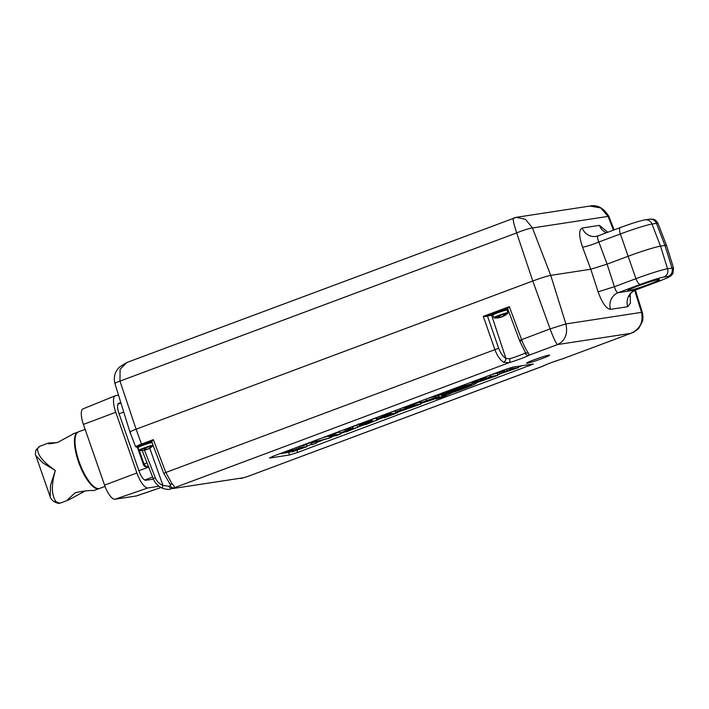 <?xml version="1.0" encoding="UTF-8"?>
<svg xmlns="http://www.w3.org/2000/svg" width="709" height="709" viewBox="0 0 709 709"><rect width="100%" height="100%" fill="white"/><g stroke="black" fill="none" stroke-linecap="round" stroke-linejoin="round"><path stroke-width="1.06" d="M635.654 289.963L618.159 292.702L640.28 284.433A19.311 1.25 -19.2 0 1 663.757 277.077L668.188 276.395A19.311 1.25 -19.2 0 1 657.491 281.801A6.709 2.207 69.5 0 0 657.633 281.765C670.643 276.643 667.692 277.662 670.803 275.89L672.921 273.577L673.55 268.126L666.549 245.491A26.845 1.728 160.8 0 0 664.945 245.447L656.428 223.362A6.709 6.328 81.3 0 0 649.559 219.17L653.308 219.258C652.767 219.196 655.728 219.17 657.979 223.406L666.549 245.491A26.845 1.728 160.8 0 0 664.945 245.447L660.513 246.12A26.845 1.728 160.8 0 0 627.882 256.357L607.09 264.129L590.783 269.243L550.733 275.367A14.765 0.957 160.8 0 0 532.787 280.994L136.101 429.211A10.068 0.647 160.8 0 0 129.924 432.011A10.068 0.647 160.8 0 0 130.527 432.029M126.867 362.494L120.087 369.274L119.981 381.132C115.611 382.63 114.087 383.409 115.39 383.454M673.55 268.126A26.011 1.675 160.8 0 0 671.999 268.073L664.945 245.447L660.513 246.12A26.845 1.728 160.8 0 0 627.882 256.357L607.09 264.129L590.783 269.243L550.733 275.367A14.765 0.957 160.8 0 0 532.787 280.994L516.666 232.924C513.626 223.539 512.589 218.594 513.546 218.062L516.276 217.326L525.582 219.391L532.45 227.97C529.1 228.378 523.836 230.035 516.666 232.924L119.981 381.132L136.101 429.211A10.068 0.647 160.8 0 0 129.924 432.011L114.867 383.365C113.431 376.842 115.018 371.392 119.617 367.005L126.822 362.512L516.258 217.326M608.836 216.298L608.109 216.396L600.647 207.905L589.923 206.053C597.297 204.493 603.598 207.905 608.836 216.298L614.109 229.876M657.979 223.406A26.011 1.675 160.8 0 0 656.428 223.362L651.996 224.044A26.011 1.675 160.8 0 0 620.375 233.961L635.938 278.672L614.419 286.711L598.112 291.824L590.783 269.243L582.541 247.113A13.418 1.462 159.6 0 0 598.848 241.999C597.368 238.41 597.2 236.336 598.334 235.778L620.313 227.554A6.709 2.207 69.5 0 0 620.375 233.961L598.848 241.999L607.09 264.129L614.419 286.711C615.518 290.522 616.768 292.516 618.159 292.702A13.418 12.647 81.3 0 0 610.538 309.346L627.749 306.713L630.381 303.186L630.248 294.2M486.019 316.453L487.446 316.054L498.675 348.243L165.809 472.478L172.074 483.813C174.148 485.993 174.919 487.305 174.387 487.739L508.956 362.733L503.62 362.281C500.04 359.871 497.115 355.626 494.855 349.528L483.29 316.365L486.019 316.453L507.635 308.512L509.301 306.651L521.975 340.568C524.181 346.187 526.326 350.343 528.4 353.02A3.359 2.863 144 0 1 525.201 352.098L525.28 352.169M528.4 353.02L529.206 355.165L557.602 344.556C556.042 343.44 553.543 338.22 550.087 328.896L532.787 280.994L136.101 429.211L141.472 444.082L153.339 439.651L165.809 472.478L163.744 473.382L170.461 484.734M240.475 478.513L243.94 477.671A3.359 1.001 72 0 1 243.878 477.698L172.739 488.563A3.359 2.765 -114.6 0 1 168.999 486.259A10.883 0.7 160.8 0 0 170.257 485.621L170.541 485.222M542.438 366.402L542.624 366.287A3.359 3.199 59.1 0 0 543.245 366.004L247.547 476.537A3.359 1.888 73.3 0 1 247.406 476.59L247.406 476.59A3.359 1.888 73.3 0 1 247.264 476.625M170.257 485.621A3.359 3.199 -120.9 0 0 174.387 487.739A14.242 0.922 -19.2 0 1 172.739 488.563L243.94 477.671A14.242 0.922 -19.2 0 1 247.547 476.537L542.624 366.287A14.242 0.922 -19.2 0 1 562.875 358.719L631.356 333.177L562.875 358.719A3.359 1.888 73.3 0 1 562.733 358.772L562.733 358.772A3.359 1.888 73.3 0 1 562.591 358.807M632.18 332.778L632.481 332.716C632.596 333.053 638.401 329.162 639.031 327.833L642.425 321.478C643.125 318.74 643.098 315.753 642.345 312.509L641.53 312.359C643.515 322.214 639.926 329.215 630.762 333.354L557.602 344.556C565.259 340.639 568.024 333.771 565.871 323.942L550.087 328.896L519.555 340.435M297.665 452.431L533.381 364.036L513.015 367.076L504.852 369.637L273.257 456.171L269.535 458.049L289.511 454.992L297.665 452.431L296.956 450.383M641.734 313.077L642.345 312.509L635.397 290.07M629.273 296.406C629.725 296.273 628.52 293.721 635.512 290.034L657.633 281.765M487.446 316.054L491.567 315.133A10.068 0.647 160.8 0 0 492.835 314.814M506.97 309.895A10.068 0.647 160.8 0 0 507.936 309.452M498.675 348.243C500.483 353.117 502.885 356.494 505.889 358.373L509.594 358.834A10.883 0.7 160.8 0 0 525.077 353.047L525.316 352.249M151.823 441.494L153.339 439.651M163.035 488.377A3.359 0.957 -69.3 0 1 162.875 488.359A3.359 0.957 -69.3 0 1 162.964 485.452L168.999 486.259M509.594 358.834A3.359 1.888 -106.7 0 1 508.956 362.733A14.242 0.922 -19.2 0 0 529.206 355.165A3.359 3.199 -120.9 0 1 525.077 353.047M503.62 362.281A3.359 2.535 -60.4 0 0 505.889 358.373L491.567 315.133M172.074 483.813A3.359 2.304 139.4 0 1 169.371 483.432M144.494 450.215L155.28 477.724L153.25 478.726C155.147 483.343 158.355 486.551 162.875 488.359L162.875 488.359C163.176 488.847 169.442 489.822 170.293 489.263M279.399 453.875L290.672 451.961M306.837 446.147L311.694 444.339M316.418 442.567L322.249 440.386M331.147 437.063L333.939 436.017M340.417 433.607L344.999 431.887M357.885 427.075L364.302 424.682M377.188 419.861L382.86 417.743M397.527 412.266L402.526 410.396M420.756 403.581L425.684 401.746M476.351 382.816L479.452 381.655M497.78 374.804L500.696 373.714M518.279 367.147L522.241 365.667M511.083 368.751L500.173 373.794L518.447 367.625L511.083 368.751L510.702 367.67M498.985 371.906L499.65 373.803L500.173 373.794M505.083 372.154L512.988 369.389L504.976 371.844M506.855 370.328L506.421 369.07M518.447 367.625L517.987 366.314M508.601 371.029L508.433 370.541M490.584 376.417L484.708 379.129L472.451 383.179L480.206 380.866L478.885 381.743L479.833 381.593L497.948 375.291L490.584 376.417L490.141 375.132M478.229 381.451L478.885 381.743M489.963 377.445L483.308 380.139L492.471 377.064L489.963 377.445M497.948 375.291L497.293 373.386L494.581 373.803M486.285 378.021L485.842 376.745M484.708 379.129L484.38 378.181M477.574 381.265L477.405 380.786M472.451 383.179L472.132 382.284M461.32 387.708A8.402 0.541 160.8 0 0 451.066 391.82A8.402 0.541 160.8 0 0 451.562 391.838A8.402 0.541 160.8 0 0 460.495 389.108A8.402 0.541 160.8 0 0 466.921 386.299A8.402 0.541 160.8 0 0 466.425 386.281A8.402 0.541 160.8 0 0 464.12 386.848L458.634 389.401L455.922 390.216L461.32 387.708M450.321 391.51L438.632 395.392L447.937 392.635A12.115 0.78 160.8 0 0 447.37 393.114A12.115 0.78 160.8 0 0 448.088 393.132A12.115 0.78 160.8 0 0 460.974 389.188A12.115 0.78 160.8 0 0 470.253 385.147A12.115 0.78 160.8 0 0 469.526 385.12A12.115 0.78 160.8 0 0 450.321 391.51L450.277 391.403M443.435 393.548L443.143 392.697M455.922 390.216L455.727 389.666M446.36 392.564L450.224 391.421A13.631 0.877 -19.2 0 1 470.962 384.597A13.631 0.877 -19.2 0 1 471.769 384.624A13.631 0.877 -19.2 0 1 461.329 389.179A13.631 0.877 -19.2 0 1 446.838 393.61A13.631 0.877 -19.2 0 1 446.023 393.592A13.631 0.877 -19.2 0 1 446.413 393.203L442.398 394.39A18.576 1.196 160.8 0 0 441.335 395.223A18.576 1.196 160.8 0 0 446.386 394.328L435.902 399.096L442.425 397.129L452.67 392.449A18.576 1.196 160.8 0 0 476.421 383.002A18.576 1.196 160.8 0 0 475.314 382.966A18.576 1.196 160.8 0 0 446.36 392.564L446.032 391.616M440.342 394.886L438.738 395.613M435.902 399.096L435.698 398.529M438.543 395.037L439.199 396.934L435.654 397.394L420.34 402.872L422.803 402.499L431.737 398.901L434.475 398.485L425.746 401.932L433.908 399.211L438.729 396.925L438.206 395.427M426.428 400.355L425.994 399.105M419.701 402.349L420.34 402.872M426.029 401.294L425.879 400.851M432.153 399.584L431.905 398.875M425.746 401.932L425.577 401.462M397.687 412.735L390.287 413.87L376.789 418.913L387.327 415.252L389.223 414.96L382.036 417.929L390.491 414.765L392.228 414.499L384.189 417.778L397.687 412.735L397.226 411.406M395.179 411.123L392.892 411.468M390.287 413.87L390.127 413.391M376.789 418.913L376.346 417.654M376.621 418.23L377.277 420.127L363.823 424.221L372.119 420.756L364.834 423.37L359.782 425.728L372.544 421.669L365.33 424.78L376.807 420.109L376.151 418.213L371.915 419.382M372.429 420.871L371.888 419.32M372.119 420.756L371.924 420.198M364.834 423.37L364.674 422.91M358.515 423.849L359.171 425.746L359.782 425.728M353.25 428.883L346.027 431.985L357.513 427.323L344.521 431.426L352.816 427.97L340.488 432.942L353.667 428.839M356.849 425.427L357.983 427.341L356.849 425.427L352.612 426.588M353.135 428.085L352.595 426.526M352.816 427.97L352.346 426.623M345.531 430.585L345.239 429.734M339.212 431.054L339.877 432.951L340.488 432.942M413.507 405.193L409.27 406.78L411.69 406.408L395.462 411.929L403.226 409.616L401.906 410.493L402.872 410.343L420.924 404.059L413.507 405.193L413.196 404.316M401.25 410.201L401.906 410.493M412.984 406.195L406.328 408.889L415.483 405.814L412.984 406.195M409.27 406.78L409.102 406.301M407.764 407.87L407.436 406.931M400.594 410.015L400.151 408.756M395.462 411.929L395.028 410.671M420.924 404.059L420.499 402.854M340.577 434.076L333.168 435.211L328.949 436.788L336.367 435.654L340.577 434.076L340.196 432.977M328.949 436.788L328.781 436.283M339.62 432.224L336.039 432.774M333.168 435.211L333.008 434.732M316.577 443.045L315.718 442.053L331.316 437.533L317.402 441.104L311.065 443.471L311.995 444.756L316.577 443.045L316.196 441.937M311.065 443.471L310.87 442.912M331.316 437.533L330.943 436.478M317.402 441.104L316.958 439.846M292.241 451.872L307.006 446.626L299.597 447.76L286.099 452.812L296.637 449.151L298.507 448.859L289.919 452.076L301.52 448.407L292.126 451.527M307.006 446.626L306.182 444.756M299.597 447.76L299.154 446.493M286.099 452.812L285.922 452.315M470.501 382.488L474.259 381.965L477.777 380.644L474.41 381.158L475.987 380.432L482.271 378.969L485.647 377.702L482.076 378.145M482.111 378.252L481.305 378.438M477.777 380.644L477.511 379.882M485.647 377.702L485.373 376.913M454.044 388.621L457.083 388.16L453.857 389.587L465.529 385.217L465.255 384.438M452.856 389.737L452.652 389.144M465.529 385.217L464.537 385.377L464.324 384.783M464.537 385.377L460.451 386.901L460.238 386.308M460.451 386.901L457.411 387.362M429.025 397.997L438.525 395.312L442.744 393.398L439.926 393.903M442.806 392.821L443.01 393.398L442.576 392.91M434.502 395.932L432.747 396.73L434.484 396.464L439.279 394.665L434.502 395.932M434.484 396.464L434.325 395.994M491.7 374.556L499.535 372.517L503.939 370.869L503.674 370.08M500.262 371.365L495.192 373.253M497.115 372.739L500.43 371.87L497.115 372.739M402.393 407.923L406.886 407.134L410.351 405.84L410.883 404.945L421.173 401.799L417.592 402.242M421.173 401.799L420.898 401.01M414.357 403.456L411.92 404.36M408.109 405.787L407.489 406.018M407.613 406.363L405.663 406.7M378.845 416.724L391.093 413.037L390.827 412.239M387.406 413.524L382.337 415.412M384.181 414.942L387.894 414.003L384.181 414.942M360.482 423.583L363.522 423.113L360.438 424.487L372.11 420.127L371.835 419.338M372.11 420.127L371.117 420.277L370.904 419.684M371.117 420.277L367.04 421.802L366.828 421.208M367.04 421.802L364.001 422.263M359.445 424.638L359.241 424.044M343.183 430.044L350.733 428.112L350.459 427.323M350.733 428.112L346.701 428.732M322.249 437.896L331.741 435.211L335.96 433.296L333.141 433.793M336.022 432.72L336.226 433.296L335.791 432.809M327.718 435.831L325.972 436.62L327.709 436.354L332.503 434.564L327.718 435.831M327.709 436.354L327.54 435.893M299.57 446.342L303.603 445.722L306.82 444.056M306.962 444.463L303.585 444.977L316.125 441.042L315.851 440.254M316.125 441.042L312.084 441.663M308.849 442.868L311.198 442.513L305.287 444.206M279.718 453.76L289.033 450.915M288.882 450.915L287.473 451.323M287.544 451.518L283.183 452.856M283.263 453.086L292.268 449.666L286.507 451.216M292.392 449.019L292.613 449.657L292.081 449.134M286.587 451.438L283.378 452.413M283.405 452.475L283.946 452.174M286.339 451.279L289.432 450.171M105.021 486.401L99.65 488.404A30.203 9.908 -110.5 0 1 79.098 461.648A30.203 9.908 -110.5 0 1 78.513 431.825L85.133 429.353M84.69 491.231L68.711 499.898L67.754 499.535L75.376 492.658C83.635 490.938 89.724 490.238 93.65 490.575L99.056 488.625A30.203 9.908 -110.5 0 1 98.4 488.802A30.203 9.908 -110.5 0 1 78.85 462.844A30.203 9.908 -110.5 0 1 77.919 432.047A30.203 9.908 -110.5 0 1 78.22 431.958M73.825 433.651L57.846 442.319C50.126 443.958 47.14 444.18 48.886 442.974L56.8 442.682M48.168 443.285L48.886 442.974M35.813 455.524C35.22 455.063 35.264 453.29 35.937 450.197L35.937 450.197A3.359 3.013 24.6 0 1 37.55 448.726C37.391 454.948 43.329 462.215 55.346 470.519C51.208 484.841 51.402 495.166 55.922 501.493A3.359 2.854 125.5 0 1 53.37 501.236L53.37 501.236C51.172 499.039 50.109 497.532 50.162 496.725L50.543 485.169L55.346 470.519L42.77 462.844L35.813 455.524L50.162 496.725M55.922 501.493A30.203 9.908 69.5 0 0 60.389 503A30.203 9.908 69.5 0 0 61.054 502.832L68.711 499.898M161.032 487.535L136.58 495.91A15.811 5.185 -110.5 0 1 136.279 495.981L114.973 499.242A15.811 5.185 -110.5 0 1 104.56 485.142L83.414 424.425A15.811 5.185 -110.5 0 1 83.068 408.827L115.39 395.719A16.777 5.504 69.5 0 1 115.797 395.613L118.527 395.188M104.56 485.142L136.899 472.983L115.762 412.266L83.414 424.425M159.002 486.259L147.951 487.952L114.973 499.242M120.885 402.809L118.988 403.102A10.422 3.421 -110.5 0 0 118.757 403.164A10.422 3.421 -110.5 0 0 118.97 413.444L139.008 470.998A10.422 3.421 -110.5 0 0 145.868 480.285L153.419 479.133M136.899 472.983A16.777 5.504 69.5 0 0 147.951 487.952M115.39 395.719A16.777 5.504 69.5 0 0 115.762 412.266M139.292 450.428L144.149 464.351L146.479 466.77L148.438 466.469L146.231 466.832A1.675 1.578 -98.7 0 0 146.479 466.77L148.305 466.132M147.02 462.844L143.386 464.244M500.492 317.313A17.477 9.722 68.3 0 1 497.94 317.189A16.75 13.879 76.3 0 0 499.127 316.719A17.477 9.722 -111.7 0 0 501.688 316.834A17.477 14.481 76.3 0 0 504.737 314.84A16.75 9.323 68.3 0 0 505.162 314.761A16.75 9.323 68.3 0 0 505.579 314.636A17.477 14.481 -103.7 0 1 502.521 316.631A17.477 9.722 -111.7 0 0 503.098 316.409A17.495 17.495 0 0 0 507.617 313.396A7.019 0.452 160.8 0 0 506.456 313.458A7.019 0.452 160.8 0 0 497.213 316.551A7.019 0.452 160.8 0 0 494.501 317.96A17.495 17.495 0 0 0 498.569 317.783A17.477 14.481 76.3 0 0 500.492 317.313L500.35 316.896M499.916 317.49A17.477 14.481 -103.7 0 0 501.254 317.127A17.477 14.481 -103.7 0 0 501.334 317.1A17.477 9.722 68.3 0 0 501.369 317.091A17.477 9.722 68.3 0 0 502.495 316.56M141.986 450.543A16.75 4.529 -110.2 0 1 141.915 450.552A16.75 4.529 -110.2 0 1 141.827 450.561A16.75 4.529 -110.2 0 1 141.694 450.561A17.477 16.786 83.7 0 0 145.779 449.825A17.477 4.724 69.8 0 1 144.361 449.267A16.75 16.094 -96.3 0 0 145.762 448.753A17.477 4.724 -110.2 0 0 147.171 449.311A17.477 16.786 83.7 0 0 150.787 447.211A16.75 4.529 -110.2 0 0 151.008 447.202A16.75 4.529 -110.2 0 0 151.212 447.157A17.477 16.786 -96.3 0 1 147.596 449.258A17.477 4.724 -110.2 0 0 147.756 449.205A17.495 17.495 0 0 0 152.798 445.961A7.019 0.452 160.8 0 0 152.559 445.846A7.019 0.452 160.8 0 0 144.273 448.398A7.019 0.452 160.8 0 0 139.682 450.534L139.017 450.197A7.462 0.479 -19.2 0 1 143.998 447.964A7.462 0.479 -19.2 0 1 153.047 445.252M142.872 450.454A17.477 16.786 -96.3 0 0 145.611 449.949A17.477 16.786 -96.3 0 0 146.205 449.772A17.477 4.724 69.8 0 0 146.258 449.763A17.477 4.724 69.8 0 0 146.931 449.284M145.779 449.825L145.451 448.886M145.877 448.832L146.205 449.772M613.409 230.133L608.109 216.396L532.45 227.97L550.733 275.367L565.871 323.942L641.53 312.359L634.679 290.38M582.541 247.113C578.836 236.07 578.73 229.707 582.213 228.006L599.424 225.373L607.764 232.242M620.464 227.518A6.709 2.207 69.5 0 0 620.313 227.554C631.48 223.45 639.748 220.88 645.119 219.843A6.709 6.328 81.3 0 1 651.996 224.044L660.513 246.12L667.559 268.755A26.011 1.675 160.8 0 0 635.938 278.672A6.709 2.207 -110.5 0 0 640.28 284.433M582.213 228.006A13.418 12.647 -98.7 0 0 595.959 236.398L595.959 236.398A13.418 12.647 -98.7 0 0 598.077 235.875M606.292 232.791A13.418 12.647 81.3 0 1 599.424 225.373M548.908 355.138A12.23 0.789 -19.2 0 1 542.128 358.559A12.23 0.789 -19.2 0 1 527.266 363.221A12.23 0.789 -19.2 0 1 534.045 359.8A12.23 0.789 -19.2 0 1 548.908 355.138M521.975 340.568L519.865 341.259M658.493 279.532A16.892 1.09 -19.2 0 1 649.125 284.265A16.892 1.09 -19.2 0 1 628.599 290.699A16.892 1.09 -19.2 0 1 637.958 285.975A16.892 1.09 -19.2 0 1 658.493 279.532M639.27 285.488A14.88 0.957 160.8 0 0 647.122 282.758M483.29 316.365L509.301 306.651M129.924 432.011L135.632 446.732A9.518 0.612 -19.2 0 1 141.472 444.082L142.128 444.942A8.508 0.549 160.8 0 0 137.413 447.326L137.236 447.37A1.01 0.948 81.3 0 0 137.413 447.326L143.395 464.546L144.149 464.351M598.112 291.824C602.136 302.982 606.284 308.823 610.538 309.346M668.188 276.395A6.709 6.328 -98.7 0 0 671.999 268.073L667.559 268.755A6.709 6.328 -98.7 0 1 663.757 277.077M657.491 281.801L635.361 290.07A13.418 12.647 -98.7 0 0 627.749 306.713M151.912 441.29L142.128 444.942M155.28 477.724C156.822 481.438 159.383 484.008 162.964 485.452L149.759 448.203M288.625 452.466L289.511 454.992M528.825 364.656L529.26 365.906M504.826 371.605L504.214 369.876M487.579 378.89L487.411 378.402M435.654 397.394L435.326 396.473M410.6 407.64L410.431 407.152M437.542 395.462L437.364 394.966M330.757 435.361L330.589 434.865M35.937 450.197L39.908 446.253A30.203 9.908 69.5 0 0 37.55 448.726M152.595 477.068L144.716 480.011M123.756 412.062L119.094 413.808M138.911 470.723L148.677 467.08M136.279 495.981L160.996 487.517M118.988 403.102L118.536 403.27M143.466 464.466L143.395 464.546C143.954 466.026 144.902 466.788 146.231 466.832M492.826 314.964C493.96 313.67 491.018 315.124 496.043 312.846L505.694 309.7L507.068 310.01A7.542 0.487 160.8 0 0 503.098 310.941A7.542 0.487 160.8 0 0 495.848 313.493A7.542 0.487 160.8 0 0 492.826 314.964L493.836 317.632A7.462 0.479 -19.2 0 1 496.823 316.152A7.462 0.479 -19.2 0 1 504.126 313.591A7.462 0.479 -19.2 0 1 507.928 312.722L507.617 313.396M496.078 312.837L504.241 310.063L505.038 310.374M152.027 442.549A7.542 0.487 160.8 0 0 143.05 445.296A7.542 0.487 160.8 0 0 138.007 447.539C138.051 446.705 137.732 446.874 143.058 444.72C149.067 442.469 152.134 441.751 152.249 442.576M143.067 444.72L150.219 442.939M649.559 219.17L645.119 219.843M595.959 236.398L598.192 235.822M516.276 217.326L589.923 206.053M548.376 355.28L548.314 355.298C545.735 355.448 527.788 361.918 527.576 362.538L527.762 362.379M507.582 308.495L519.839 341.286L525.201 352.098M628.52 289.937L628.378 290.07C631.161 288.022 654.699 279.869 658.129 279.621L658.369 279.568M135.632 446.732L137.236 447.37M543.245 366.004C547.082 364.08 553.578 361.67 562.733 358.772L563.797 358.417M243.878 477.698L248.469 476.235M151.62 441.494L163.744 473.382M153.25 478.726L142.181 450.525M441.335 395.223L441.131 394.647M476.421 383.002L476.102 382.089M73.036 433.873L78.699 431.852M39.908 446.253L48.363 443.098M61.054 502.832L59.795 503.16C58.927 503.744 56.782 503.098 53.37 501.236M117.854 404.254L120.973 403.093M507.068 310.01L507.928 312.722M494.501 317.96L493.836 317.632M138.007 447.539L139.017 450.197M145.611 449.949A17.495 17.495 0 0 0 146.258 449.763M139.682 450.534A17.495 17.495 0 0 0 141.827 450.561M152.798 445.961L153.109 445.296"/></g></svg>
